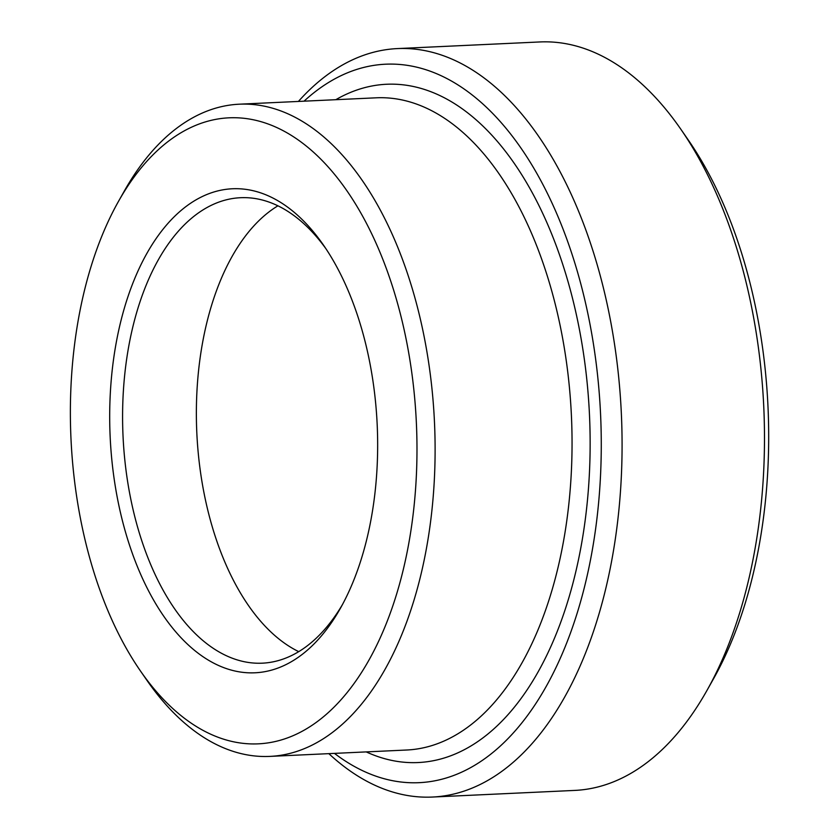 <?xml version="1.0" encoding="UTF-8"?>
<svg xmlns="http://www.w3.org/2000/svg" width="839" height="839" viewBox="0 0 839 839"><rect width="100%" height="100%" fill="white"/><g stroke="black" fill="none" stroke-linecap="round" stroke-linejoin="round"><path stroke-width="1.26" d="M269.77 756.4L406.726 750.014A326.455 180.06 -92.7 0 0 452.871 736.663A326.455 180.06 -92.7 0 0 561.281 331.195A326.455 180.06 -92.7 0 0 376.302 97.806L239.346 104.193A326.455 180.06 87.3 0 1 424.324 337.582A326.455 180.06 87.3 0 1 269.77 756.4A326.455 180.06 87.3 0 1 147.024 680.471L140.449 670.969A313.398 172.865 87.3 0 1 80.701 519.813A313.398 172.865 87.3 0 1 118.54 201.287A313.398 172.865 87.3 0 1 406.653 341.798A313.398 172.865 87.3 0 1 347.126 692.563A313.398 172.865 87.3 0 1 140.449 670.969M298.726 651.641A232.98 128.503 87.3 0 1 204.055 493.175A232.98 128.503 87.3 0 1 277.929 205.807M325.836 248.596A232.98 128.503 -92.7 0 0 240.594 197.71A232.98 128.503 -92.7 0 0 130.286 496.615A232.98 128.503 -92.7 0 0 262.292 663.177A232.98 128.503 -92.7 0 0 342.448 604.583M298.411 101.446A374.634 206.635 87.3 0 1 397.424 48.589L539.865 41.95A374.634 206.635 87.3 0 1 680.723 129.08A374.634 206.635 87.3 0 1 752.143 309.78A374.634 206.635 87.3 0 1 706.91 690.539A374.634 206.635 87.3 0 1 574.778 790.411L432.337 797.05A374.634 206.635 87.3 0 1 328.825 753.642M680.723 129.08L688.274 139.987A359.648 198.371 87.3 0 1 756.83 313.45A359.648 198.371 87.3 0 1 713.412 678.982L706.91 690.539M397.424 48.589A374.634 206.635 87.3 0 1 609.701 316.418A374.634 206.635 87.3 0 1 432.337 797.05M304.033 101.183A359.648 198.371 87.3 0 1 589.418 321.253A359.648 198.371 87.3 0 1 542.885 692.196A359.648 198.371 87.3 0 1 334.457 753.38M369.674 361.987A242.303 133.642 87.3 0 1 340.424 608.254A242.303 133.642 87.3 0 1 117.68 499.625A242.303 133.642 87.3 0 1 163.689 228.428A242.303 133.642 87.3 0 1 323.487 245.124A242.303 133.642 87.3 0 1 369.674 361.987M335.81 99.705A339.512 187.265 87.3 0 1 338.578 98.142A339.512 187.265 87.3 0 1 386.58 84.257A339.512 187.265 87.3 0 1 585.779 370.377A339.512 187.265 87.3 0 1 466.211 748.671A339.512 187.265 87.3 0 1 418.21 762.546A339.512 187.265 87.3 0 1 366.224 751.901M118.54 201.287L124.214 191.219A326.455 180.06 87.3 0 1 239.346 104.193"/></g></svg>
